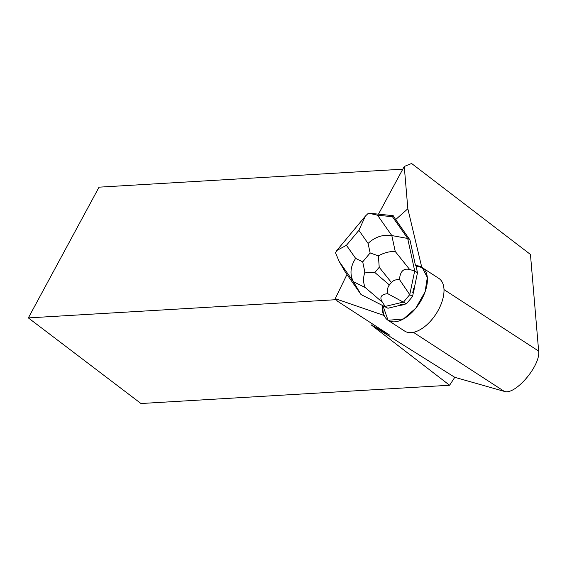 <?xml version="1.0" encoding="UTF-8"?>
<svg xmlns="http://www.w3.org/2000/svg" width="567" height="567" viewBox="0 0 567 567"><rect width="100%" height="100%" fill="white"/><g stroke="black" fill="none" stroke-linecap="round" stroke-linejoin="round"><path stroke-width="0.85" d="M382.463 305.457L361.037 294.557L387.948 308.242L382.987 305.797L388.055 320.291L403.456 318.952L415.802 308.179L425.094 291.835L427.32 277.454L422.287 267.652A31.398 17.01 123 0 1 424.931 292.281A31.398 17.01 123 0 1 403.456 318.952A31.398 17.01 123 0 1 388.041 320.284A31.398 17.01 123 0 1 382.987 305.797L382.463 305.457A31.398 17.01 -57 0 0 383.746 315.351L335.217 298.646L337.606 301.283L389.77 335.175L371.038 324.763L449.603 385.248L454.791 377.31L504.276 391.372C515.056 395.681 540.812 365.509 538.65 351.093L530.457 254.455L411.592 163.48L404.257 166.471L407.843 208.762L421.763 267.312A31.398 17.01 -57 0 0 421.728 267.291A31.398 17.01 -57 0 0 415.519 265.717L416.043 266.051A31.398 17.01 123 0 1 422.217 267.603L416.043 266.051L417.482 272.734L414.179 288.624L413.655 288.284A12.743 6.903 123 0 1 412.733 292.714L413.258 293.054A12.743 6.903 -57 0 0 414.179 288.624M400.323 305.28A12.743 6.903 -57 0 0 403.775 304.458L403.257 304.118A12.743 6.903 123 0 1 399.855 304.947A12.743 6.903 123 0 1 399.799 304.947L400.323 305.28L387.948 308.242M388.041 320.284L404.64 331.064A31.398 17.01 -57 0 0 420.048 329.732A31.398 17.01 -57 0 0 426.575 325.047A31.398 17.01 -57 0 0 438.851 278.411M407.843 208.762L395.667 219.564L409.962 239.933L415.519 265.717M346.961 274.506L335.217 298.646M377.523 215.191L368.465 213.149L365.375 216.098L358.883 230.33L368.075 243.434C374.95 236.956 382.86 234.327 391.811 235.553L377.523 215.191L392.449 216.736L392.832 215.644L393.25 215.715L395.667 219.564M378.472 214.163L404.257 166.471M438.879 278.425L421.763 267.312M383.746 315.351L384.27 315.691M413.655 288.284L412.733 292.714M403.257 304.118L399.799 304.947M449.603 385.248L140.977 403.52L28.35 317.91L99.041 187.167L402.797 169.179M336.16 299.681L28.35 317.91M454.791 377.31L371.038 324.763M392.449 216.736L407.694 238.459L409.962 239.933M364.857 272.125L374.858 272.514L379.224 267.27L378.387 255.845L370.131 252.96L362.717 261.876L364.857 272.125C363.029 277.986 363.163 283.124 365.254 287.547L353.418 281.721L361.037 294.557L345.792 272.833L339.123 261.366L353.418 281.721C349.577 274.35 350.321 266.575 355.637 258.396L346.437 245.291L336.748 250.522L335.508 252.783L339.123 261.366M345.523 272.373L345.792 272.833M417.482 272.734L414.697 270.927L407.694 238.459L391.811 235.553L395.249 251.486C389.635 251.294 384.015 252.754 378.387 255.845M413.258 293.054L412.549 296.477L406.44 303.82L403.775 304.458M409.757 294.67L399.473 279.545C400.16 271.345 403.569 268.007 409.686 269.538L414.697 270.927L409.757 294.67L412.549 296.477M365.254 287.547L382.442 302.296C379.266 297.228 381.024 294.351 387.729 293.671L406.44 303.82M403.654 302.005L385.163 306.435L382.442 302.296M403.633 301.956L409.7 294.663M399.473 279.545C395.865 279.439 393.186 280.431 391.421 282.515L389.38 284.967C387.651 287.079 387.098 289.978 387.729 293.671M413.393 332.326L504.276 391.372M444.004 289.595L538.65 351.093M368.075 243.434L370.131 252.96M346.437 245.291L358.883 230.33M362.717 261.876L355.637 258.396M409.686 269.538L395.249 251.486M379.224 267.27L391.421 282.515M389.38 284.967L374.858 272.514M337.202 250.012L365.396 216.112M392.832 215.644L369.62 213.249M345.629 272.585L338.662 260.593"/></g></svg>
